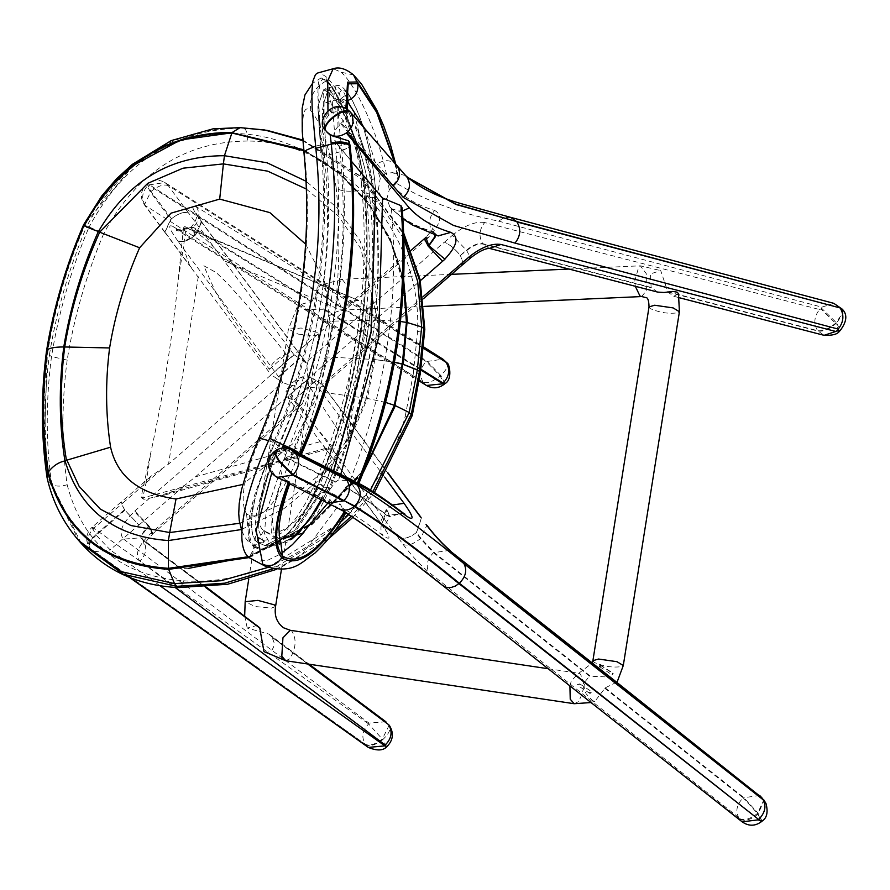 <?xml version="1.0" encoding="UTF-8"?>
<svg xmlns="http://www.w3.org/2000/svg" width="890" height="890" viewBox="0 0 890 890"><rect width="100%" height="100%" fill="white"/><g stroke="black" fill="none" stroke-linecap="round" stroke-linejoin="round"><path stroke-width="0.67" stroke-dasharray="4.45 3.34" d="M334.139 449.005L328.599 449.294L325.039 448.104L287.581 396.996L310.532 377.026L346.41 425.631L348.947 433.908L346.11 442.241L302.934 376.648L286.013 391.344L334.139 449.005L325.128 448.571L151.4 497.788L143.835 499.312L142.712 497.944L145.938 483.437L150.877 476.317L168.533 464.113L344.041 311.367L353.208 300.586L358.848 300.62L367.325 308.174L366.936 320.456L360.928 332.281L356.134 336.987L195.444 476.84L184.931 485.161L165.306 494.885L151.4 497.788M367.325 308.174L346.11 442.241M185.877 229.297L187.523 228.374C199.939 233.669 210.018 241.646 217.739 252.304L293.945 354.676L270.994 374.657L189.77 265.876L183.34 247.565L185.877 229.297L183.529 227.773L184.764 226.572L187.523 228.374L357.813 300.242M325.128 448.571L142.011 498.122L141.154 496.92L150.833 452.565C163.059 396.506 172.193 338.901 178.234 279.772L183.529 227.773M184.764 226.572L358.848 300.62M269.325 369.317L286.335 354.309L248.054 306.371L227.395 283.354L216.348 272.64L203.688 265.687L216.515 294.056L233.603 319.844L269.325 369.317C272.162 362.586 277.836 357.58 286.335 354.309M332.927 449.083L325.317 448.705L328.599 449.294M142.011 498.122L143.835 499.312M141.154 496.92L142.712 497.944M287.581 396.996L293.199 400.667L316.006 380.497L322.814 385.114L322.692 386.227L320.689 387.039L308.607 387.517L306.739 363.454L299.741 358.559L276.79 378.528L282.798 382.466C287.781 384.981 296.392 386.661 308.607 387.517L302.333 403.904L299.096 404.416L293.055 400.467M420.325 516.834L421.415 517.947L416.342 532.598C408.944 538.25 402.625 539.652 397.374 536.815L299.073 404.405L150.688 533.522C138.039 545.615 134.435 554.793 139.897 561.056L175.063 587.422M397.374 536.815L397.519 536.915C402.658 539.707 408.866 538.328 416.12 532.776L420.458 538.617L433.497 552.69L589.503 676.178L610.173 677.09M358.125 483.148L347.968 485.484L345.543 487.119L339.546 497.143L339.913 503.718L345.02 511.961M382.633 525.456L381.643 524.388L386.839 509.859L381.532 524.31L382.633 525.456C390.999 537.849 391.055 541.187 382.811 535.48C366.747 522.986 353.085 513.764 341.816 507.79M302.934 376.648C294.646 379.808 289.016 384.714 286.013 391.344M316.006 380.497L310.532 377.026M316.15 380.697L293.199 400.667M293.945 354.676L299.741 358.559M201.752 221.933L195.856 212.888C194.688 213.644 200.45 215.291 191.506 226.783L195.399 234.337L195.188 235.316L201.618 221.844L200.739 221.032L201.752 221.933L195.756 234.815L201.385 221.454L200.895 221.132M446.213 362.241C449.027 364.833 447.214 369.239 440.75 375.447L426.822 361.073L148.908 184.464L147.061 183.907L150.955 191.461L171.492 218.706C178.567 213.2 184.252 211.331 188.547 213.077L188.702 213.177C184.297 211.386 178.467 213.311 171.203 218.962L170.724 219.374L150.377 191.962L146.494 184.408L148.33 184.964L426.243 361.574L440.183 375.947L444.41 384.113M171.303 218.873L164.873 232.335L165.751 233.158L164.739 232.257L170.724 219.374M195.188 235.316C188.057 240.934 182.305 242.87 177.944 241.101L177.789 241.001C182.261 242.814 188.157 240.834 195.466 235.071L195.756 234.815M276.79 378.528L270.994 374.657M124.478 509.703L120.684 502.372L92.004 527.292L96.198 535.168C89.734 541.354 87.943 546.026 90.802 549.163L365.278 744.285C361.207 737.22 362.33 730.434 368.649 723.937L382.322 739.101C375.102 744.485 369.428 746.209 365.278 744.285L90.391 548.618C87.532 545.47 89.334 540.808 95.786 534.623L124.478 509.703L139.018 525.044L124.878 510.259L96.198 535.168L110.171 549.853L138.862 524.944M124.878 510.259L120.795 502.461L122.742 503.106L93.773 528.26L368.649 723.937M299.585 358.358L276.645 378.339M657.61 292.087L651.113 287.414L650.468 273.886L660.714 270.605L667.923 292.12L673.763 296.281L678.48 293.711M444.833 259.123L429.08 245.907M428.769 245.495L425.943 237.352L428.713 237.23L425.843 237.307C430.871 231.712 433.163 228.585 432.74 227.929L434.287 232.802L432.351 231.478C414.862 226.305 400.645 218.017 389.686 206.614L391.411 208.627L399.421 211.297L402.113 207.837M651.113 287.414L482.736 243.671C478.052 242.981 472.612 245.139 466.416 250.146L460.308 255.463C454.99 248.811 449.717 244.394 444.466 242.214L444.321 242.169C449.661 244.394 455.046 248.889 460.453 255.664L463.378 264.019L460.742 264.152M460.308 255.463L466.727 250.557L470.532 257.944M589.937 675.81L433.931 552.312L420.892 538.25L416.553 532.409L416.12 532.776M416.553 532.409L421.537 518.036M616.636 682.207L605.189 687.881L594.998 701.198L592.696 700.775L586.187 693.877L584.441 689.806L584.051 685.778L585.342 681.306L589.503 676.178M327.598 132.866L326.853 131.898C323.437 126.525 323.949 121.118 328.366 115.678L332.27 112.685C338.812 110.605 343.473 111.161 346.232 114.332L347.556 116.59L337.944 126.603C333.205 131.887 332.549 137.271 335.975 142.756L351.65 161.502M332.27 112.685L330.535 110.694C337.633 105.832 344.297 106.366 350.515 112.307M396.94 165.585C391.355 159.677 384.714 159.143 376.982 164.005L341.538 123.332M402.936 218.784L391.411 208.627C399.666 302.811 385.192 395.104 347.968 485.484M402.38 211.03L399.421 211.297M381.265 196.746L378.172 190.772L380.241 178.3L385.248 173.684L392.635 172.571L397.741 175.486L398.32 176.609L395.104 182.506L389.186 190.104L386.972 198.492L389.686 206.614M392.646 185.509L389.186 190.104M326.853 131.898L326.051 130.952C322.002 123.877 323.337 117.235 330.068 111.039L331.703 112.986M463.479 264.074L460.608 255.875M380.798 196.145L336.275 143.157L339.357 146.06L349.803 143.045M375.803 191.417L366.246 194.042C363.487 155.861 342.272 114.321 331.414 105.153L327.331 102.65L325.874 102.65L323.404 105.565L322.48 109.971L322.347 127.103L324.416 156.106L339.869 151.867L350.182 146.605L350.059 145.526L348.357 147.918L339.78 150.899L339.357 146.06M329.233 487.642L323.559 487.153C364.678 392.724 380.063 296.07 369.728 197.202C365.745 152.59 341.682 103.518 328.944 92.738L323.626 89.745L317.83 106.7L320.934 152.946L317.83 106.733L323.626 89.745L328.944 92.738C344.341 107.401 366.035 155.572 369.728 197.202L366.246 194.042C376.581 292.91 361.184 389.564 320.066 483.993L323.559 487.153L294.534 530.607L264.909 545.537L294.512 530.629L323.559 487.153L329.233 487.642L313.124 516.222L329.233 487.642C370.073 393.18 385.47 296.526 375.402 197.68L368.849 162.937L358.203 131.498L368.849 162.937M338.434 508.513L333.116 504.363L329.856 499.245L330.257 489.011L335.174 482.224L338.411 480.033L353.764 480.889M301.12 454.99L291.942 452.821C334.863 354.821 350.838 254.507 339.869 151.867L339.78 150.899M337.944 126.603L337.811 106.522L341.348 98.401L347.122 101.093M364.6 128.416L380.241 178.3M386.972 198.492L374.824 201.819C369.139 148.474 341.059 89.378 325.707 76.473L319.877 72.958L317.73 72.98M294.679 453.822L291.164 454.679L286.013 457.805C280.528 463.367 279.427 469.686 282.709 476.751L288.271 483.025L289.895 483.27M301.12 454.912L300.475 454.401L301.221 454.779M280.094 478.876L274.543 474.648L272.34 471.455C269.325 464.48 270.527 458.261 275.956 452.799L281.329 449.595L291.419 450.04L293.611 450.996M276.389 452.432L275.288 451.886L290.763 449.584M274.131 474.159L272.696 473.703L277.179 477.396M442.675 585.475L740.246 819.79L738.622 817.454L428.947 572.326C420.581 565.328 411.959 556.039 403.103 544.446L397.519 536.915M329.856 499.245L327.809 503.128L323.448 499.501L333.116 504.363M369.728 197.202L375.402 197.68L369.728 197.202L374.824 201.819C385.159 300.686 369.762 397.341 328.644 491.781L339.546 497.143M280.228 539.284L277.391 537.46L280.339 539.485M291.164 454.679L291.553 453.755L292.743 454.2M281.974 448.137L281.329 449.595M252.437 559.91L256.965 561.323L267.512 560.344L280.739 553.925M303.957 532.276L318.108 512.028L328.644 491.781L323.559 487.153M267.601 476.473L259.613 506.31L267.601 476.473L280.428 443.387L274.754 442.909C256.086 485.562 243.504 531.475 257.332 542.366C242.937 527.77 257.788 482.669 274.754 442.909L269.659 438.292M277.324 545.626L295.057 535.98L277.324 545.626L271.472 546.104L263.974 542.933L258.144 528.96L259.613 506.31L258.144 528.96L263.974 542.933L257.332 542.366L264.909 545.537L257.332 542.366L263.974 542.933M295.057 535.98L313.124 516.222L295.057 535.98M327.665 91.069L324.071 101.938L327.665 91.069L330.19 90.313L335.575 93.305L346.433 107.701L358.203 131.498L346.433 107.701L335.575 93.305L328.944 92.738L335.575 93.305M326.597 153.436L324.06 123.254L326.597 153.436L320.934 152.946L315.839 148.33M324.071 101.938L324.06 123.254L324.071 101.938M291.553 453.755L291.942 452.821L278.236 446.068C319.354 351.628 334.751 254.985 324.416 156.106L320.934 152.946M288.46 448.66L291.419 450.04M330.257 489.011L320.066 483.993L312.935 498.522L304.247 511.472L294.879 521.673L285.723 528.693L276.89 532.698L269.281 533.332L263.651 530.685C251.859 521.451 262.884 482.68 278.236 446.068L274.754 442.909M257.332 625.381L247.22 628.062L268.991 634.125L272.184 637.629L274.02 642.413L273.731 646.752L272.262 649.567L269.236 651.869L266.421 652.415L263.963 651.614M312.001 301.321L320.033 285.312L322.035 285.879L327.553 292.32L328.799 296.014L328.899 299.941L327.142 304.903L323.337 309.253L304.647 309.52L297.872 305.259L312.001 301.321L193.275 227.295L176.643 229.698L173.394 226.705L423.262 382.211C427.311 383.735 432.941 381.643 440.183 375.947L440.75 375.447L444.989 383.612M613.255 673.708L612.754 673.029L612.042 674.776L613.255 673.708L600.85 665.62M600.338 664.93L612.754 673.029M599.626 666.677L612.042 674.776M577.054 684.466L579.824 683.921L577.922 685.6L590.293 693.677L592.239 692.019L589.48 692.565M579.824 683.921L592.239 692.019M590.293 693.677L577.922 685.6M200.739 221.032L305.748 362.486L444.321 242.169M205.312 587.222L143.335 540.753C140.576 537.582 142.4 532.932 148.808 526.813L148.897 525.823L148.396 526.268L134.412 511.583L134.924 511.138L149.108 526.101L152.991 533.622L151.033 532.976M134.924 511.138L148.897 525.823M120.684 502.372L122.586 503.006M149.309 526.379L153.091 533.711L151.189 533.077M386.75 746.788L382.722 739.657C389.642 733.104 391.622 728.131 388.674 724.716M389.186 725.183L382.322 739.101L382.722 739.657C375.513 745.03 369.828 746.755 365.679 744.83L368.293 747.4M44.5 439.66L47.459 349.926C54.379 307.361 66.605 265.832 84.127 225.326L84.706 225.582C67.206 266.01 55.002 307.462 48.093 349.948C42.631 392.468 42.842 433.308 48.739 472.468L48.105 472.312M48.093 349.948L47.437 349.737M402.258 363.977L406.43 322.414M406.374 322.603C410.557 221.376 326.274 133.678 232.179 133.444L231.878 132.999M303.757 150.644L339.312 173.572L368.861 204.533L390.71 241.991L403.47 284.077M168.466 568.332L188.613 568.354M248.232 556.795L312.969 522.575L364.466 469.286M364.555 469.063L313.013 522.441L248.188 556.74M232.179 133.444C168.221 133.5 119.071 164.216 84.706 225.582M48.739 472.468C65.504 531.853 105.532 563.804 168.833 568.321M385.637 402.436L367.381 398.442L349.225 441.218L320.6 478.776L283.721 508.802L241.323 529.561M394.415 362.319L374.857 359.571L394.437 362.174M374.857 359.549L367.392 398.442L366.335 398.253L373.8 359.471L374.857 359.549L378.795 320.178L377.638 320.211L360.839 248.655L338.556 216.292L306.449 189.081M400.455 321.49L378.795 320.178L374.345 278.971L359.961 240.656L336.709 207.448L306.116 181.282M305.659 244.16L324.316 281.273L329.89 321.19L326.252 356.912L373.8 359.471L377.705 320.211M326.252 356.912L319.588 391.867L292.799 443.776L242.703 484.472M239.688 523.264L286.369 501.615L323.326 471.689L349.948 436.534L366.335 398.253M366.28 398.242L319.588 391.867M377.638 320.211L329.89 321.19M133.333 165.451L83.894 225.192L86.875 226.082C69.02 268.024 56.515 311.033 49.362 355.11L46.447 351.35M303.724 150.221L339.023 172.782L368.482 203.243L390.454 240.111L403.582 281.607M403.659 279.738L390.276 238.642L368.204 202.163L338.801 172.048L303.679 149.731M249.055 557.596L312.145 524.466L362.931 473.269M363.587 471.589L312.479 523.654L248.677 557.251M67.151 360.105C61.577 403.303 61.577 444.867 67.151 484.772C60.209 486.752 55.047 486.519 51.664 484.093C45.835 443.309 45.779 400.789 51.509 356.534C58.673 312.301 71.211 269.103 89.122 226.928L103.741 233.547C86.352 274.743 74.148 316.929 67.151 360.105L51.509 356.534L49.362 355.11C43.677 399.221 43.744 441.54 49.595 482.08L47.148 478.075M240.144 127.637L240.901 127.715C173.417 128.193 122.064 160.979 86.864 226.071L89.122 226.928C124.455 161.58 175.897 128.65 243.437 128.127L240.901 127.715M403.882 238.776L362.341 179.535L302.9 140.676M420.425 372.71L419.034 373.7L413.249 374.111L417.577 331.536C422.227 230.933 341.07 141.31 247.676 141.02C247.832 133.633 246.419 129.328 243.437 128.127L267.056 130.352M417.577 331.536L422.906 330.724L424.808 329.367M67.151 484.772C82.814 544.035 121.641 576.053 183.618 580.825L181.449 585.965L178.779 587.6M183.618 580.825C276.078 587.645 380.953 514.298 405.25 416.153L409.956 416.431L412.259 415.541M81.313 543.49L51.664 484.093L49.595 482.08M49.573 482.069L78.965 540.842M267.857 567.442L339.924 522.831M348.68 514.643L370.485 490.034M289.328 539.785L279.037 542.822L271.617 535.046L271.94 515.677L279.215 488.209L291.119 457.66L285.757 454.701L266.021 512.751L264.541 533.611L270.26 544.224L293.956 533.956L321.346 492.07C365.234 390.899 381.766 287.081 370.941 180.614L354.253 113.52L343.785 92.293L336.053 85.763L332.337 102.695L335.352 143.257C346.177 249.712 329.645 353.53 285.757 454.701L277.38 450.34C261.66 488.732 248.699 528.738 258.834 537.783L263.796 540.297L270.805 539.385L274.865 537.593L283.498 531.586L290.229 525.044L297.104 516.601L305.737 502.961L312.957 487.709L315.828 490.713C291.508 536.648 271.072 555.06 254.507 545.971L253.138 546.371L254.062 547.105L261.393 549.019L267.579 547.706L274.61 544.268L286.602 534.612C297.394 523.887 306.916 509.214 315.138 490.624L315.828 490.713L315.138 490.624L316.551 487.375C357.19 390.666 372.966 291.553 363.877 190.048C350.571 192.029 341.471 191.472 336.553 188.402L336.22 188.079C330.212 149.242 321.735 123.421 310.755 110.616C302.722 103.574 300.72 118.381 304.736 155.016L304.057 153.714M258.834 537.783L254.507 545.971L253.861 545.347C242.38 535.413 254.918 490.746 273.441 446.213L277.38 450.34C319.566 351.372 335.719 249.89 325.851 145.882L321.913 141.755C316.328 91.97 318.264 71.879 327.709 81.502L328.332 82.192C338.901 93.294 360.317 140.208 364.299 186.255L361.429 183.251C358.815 143.079 339.157 99.936 329.968 90.98L325.695 88.633L324.294 89.979L323.192 95.108L323.248 108.936L325.851 145.882L335.352 143.257L341.137 143.546C335.252 95.23 338.211 79.677 350.037 96.888C361.051 115.155 369.183 142.367 374.445 178.512L370.941 180.614L361.429 183.251C371.308 287.248 355.155 388.741 312.957 487.709L321.346 492.07L324.427 492.626L321.112 499.724M315.583 146.171L320.99 144.847C330.146 246.508 314.348 345.732 273.597 442.553L274.732 443.142L273.441 446.213L272.296 445.645L254.139 496.553L249.634 515.41C246.942 530.028 247.765 540.008 252.115 545.325L255.308 547.928M364.299 186.255L364.633 189.626L363.877 190.048L363.543 186.644L364.299 186.255L363.543 186.644L359.716 161.413L356.256 146.705L352.084 132.621L344.586 112.618C337.877 97.422 332.059 87.064 327.142 81.546L321.156 77.897L319.076 80.545L318.309 83.871L317.774 94.663L320.7 141.655L320.99 144.847L322.202 144.914L321.913 141.755L320.7 141.655M304.736 155.016C313.981 252.46 298.851 347.556 259.313 440.283C243.649 476.84 239.388 501.37 246.552 513.875C258.334 521.529 273.085 508.012 290.796 473.324L291.108 473.625C295.869 477.518 304.347 482.102 316.551 487.375L317.218 487.498L316.551 487.375M246.552 513.875L249.278 542.989L244.706 536.948L241.88 531.085M259.313 440.283L258.589 438.87M268.591 440.672L273.597 442.553L272.296 445.645M346.255 441.473L346.154 442.108M178.234 279.772L183.34 247.565M342.884 420.603L356.134 336.987M367.314 308.641L367.069 310.243M344.041 311.367L224.258 260.815M198.259 276.679L168.533 464.113M145.938 483.437L150.833 452.565M195.444 476.84L320.623 441.507M343.507 510.437C372.532 529.939 405.006 554.314 440.962 583.584M323.337 445.445L382.778 525.556M392.546 505.019L386.394 509.258L380.253 522.475L381.12 523.287M384.869 477.441L346.41 425.631M423.095 296.682L322.047 384.447L387.695 472.89M423.329 348.268L196.345 206.736C190.371 203.71 191.773 208.338 200.539 220.653M188.547 213.077L168.143 185.498L423.384 347.69M217.739 252.304L188.702 213.177M165.751 233.158L193.942 271.139M423.262 382.211L145.192 205.468L165.596 233.058M177.944 241.101L177.588 240.623C168.822 228.318 167.42 223.679 173.394 226.705M134.768 511.038L282.798 382.466L177.789 241.001M139.018 525.044L184.931 485.161M160.066 585.82L110.171 549.853M360.928 332.281L420.325 280.695M161.735 469.23L122.742 503.106M842.352 309.242L842.752 313.113L835.61 323.192C828.857 328.899 822.85 331.392 817.598 330.668L667.611 291.709M444.466 242.214L452.343 235.372L466.727 250.557C472.924 245.551 478.364 243.393 483.036 244.083L482.736 243.671C478.553 236.518 479.198 229.475 484.672 222.533L819.545 309.531C814.061 316.473 813.415 323.515 817.598 330.668L824.04 335.319M667.923 292.12L817.899 331.08C823.161 331.803 829.157 329.311 835.91 323.604L839.404 331.269M489.177 248.321L483.036 244.083L651.424 287.826M450.006 550.309L433.497 552.69C427.133 559.22 425.62 565.762 428.947 572.326M762.107 821.125L757.935 813.048L743.606 797.451L605.189 687.881M759.682 795.449L743.172 797.829L757.501 813.415L761.673 821.503M604.766 688.259L743.172 797.829C736.809 804.36 735.296 810.901 738.622 817.454M326.051 130.952L327.153 132.299M390.009 207.047C400.956 218.439 415.174 226.716 432.662 231.889L438.058 235.917M393.024 185.965C403.47 197.157 417.332 205.312 434.598 210.429C428.936 217.316 428.19 224.336 432.351 231.478L434.598 233.213L435.266 234.982M340.881 123.899L383.59 174.729M380.475 195.722L335.975 142.756M385.248 173.684L376.982 164.005M819.545 309.531L820.925 308.964L835.91 323.604L836.644 322.925L840.138 330.602M820.925 308.964L821.648 308.296L836.644 322.925L843.053 313.525L842.507 309.442M434.988 234.893L434.287 232.802L438.247 235.972M405.64 175.553L392.635 172.571M510.493 217.316L503.807 217.727L498.7 221.154C459.018 213.233 424.486 200.35 395.104 182.506M833.785 303.323L821.915 307.15L498.7 221.154M821.648 308.296L821.915 307.15M452.343 235.372C464.636 225.437 475.416 221.154 484.672 222.533M434.598 210.429C443.031 214.968 441.017 223.891 428.568 237.185M346.488 108.636L346.833 115.033M346.232 114.332L345.887 108.28M353.575 74.994L341.204 72.224L333.205 68.73M327.965 110.416L328.366 115.678M378.172 190.772L376.603 191.194M340.748 474.415L338.411 480.033M397.185 174.84L394.704 162.959M395.282 163.627L397.741 175.486M389.242 190.004C381.91 138.473 355.755 84.672 341.204 72.224M386.839 509.859L390.276 516.812L387.295 515.443L403.593 513.341M345.32 487.297C357.035 493.639 370.952 503.084 387.083 515.633L387.295 515.443C371.175 502.895 357.257 493.461 345.543 487.119M335.63 481.868L286.447 457.427M274.12 451.708L275.956 452.799M286.013 457.805L335.174 482.224M273.686 452.087L274.854 452.253C268.624 458.884 267.79 465.882 272.362 473.269M331.848 502.828L284.266 479.187M272.696 473.703L274.543 474.648M284.756 479.832L323.448 499.501M405.039 514.375C405.64 512.228 400.723 513.041 390.276 516.812L387.083 515.633C380.742 522.185 379.318 528.793 382.811 535.48M381.532 524.31L385.704 530.985C386.872 530.229 381.065 528.571 390.065 516.99L386.627 510.048M740.224 819.356C744.885 821.481 750.815 819.746 758.013 814.127L764.132 800.31M739.712 818.644C744.374 820.78 750.303 819.034 757.501 813.415L763.865 799.977M403.103 544.446C407.498 546.215 413.283 544.279 420.458 538.617L426.911 525.278M742.149 821.837L740.246 819.79M266.221 566.696L281.607 566.975L301.154 555.683L339.913 503.718M277.391 537.46C269.548 527.748 271.317 507.511 282.709 476.751M272.34 471.455L271.784 472.924M331.414 105.153L325.707 76.473M263.651 530.685L249.078 557.618M275.555 606.535L271.406 608.126L254.941 606.49L245.173 601.707M290.285 630.298L291.597 630.81C296.771 638.608 296.192 647.931 289.873 658.778L285.746 660.725M341.782 309.486L343.562 310.031L348.19 304.08L348.034 287.047L342.183 279.293L340.714 279.794L336.587 294.59L341.782 309.486M298.15 334.117L314.615 335.752L318.765 334.151L317.452 332.448L301.165 328.021L288.449 329.111L298.15 334.117M592.896 660.714L594.22 662.416C603.921 666.577 613.277 667.934 622.299 666.477L623.289 665.531M649.021 306.916L650.345 308.63C660.046 312.791 669.402 314.137 678.425 312.69L679.415 311.734M569.912 685.901L571.369 680.783L578.711 673.285L580.024 673.797C585.197 681.595 584.619 690.907 578.3 701.754L574.172 703.712M641.746 296.548L646.374 290.596L646.218 273.564L640.355 265.821L638.898 266.321L634.77 281.107L635.327 286.291M153.091 533.711L152.59 534.145L148.396 526.268C141.988 532.387 140.164 537.037 142.934 540.208L143.335 540.753C147.395 547.817 146.249 554.581 139.897 561.056M307.706 664.007L271.806 637.084M142.934 540.208L205.601 587.2M311.422 301.821L192.707 227.784L190.938 227.284L194.832 234.838C187.69 240.456 181.949 242.392 177.588 240.623M426.477 385.481L423.217 382.489M420.803 370.018L323.337 309.253M423.117 382.077C418.968 374.957 420.013 368.126 426.243 361.574L442.92 359.182M145.192 205.468C141.054 198.359 142.1 191.517 148.33 184.964L165.006 182.572L168.143 185.498M145.248 205.646L144.391 204.845L150.955 191.461C158.086 185.843 163.838 183.907 168.199 185.676M297.95 305.337L176.576 229.665C175.586 231.979 180.37 231.189 190.938 227.284L193.275 227.295C199.505 220.731 200.528 213.878 196.345 206.736M323.916 308.752L420.914 369.228M424.408 238.743L426.355 239.388L347.634 307.762M428.713 237.23L426.355 239.388M129.451 577.388L93.406 551.722L90.046 548.429L93.406 551.722L110.037 550.209M143.335 540.753L144.191 544.88C143.401 544.469 146.205 540.886 152.59 534.145L150.688 533.522M206.335 587.144L140.553 537.816L123.621 539.118C118.17 532.854 121.763 523.676 134.412 511.583M271.406 636.539L308.107 664.062M385.893 721.779L368.961 723.081L123.621 539.118M368.827 723.937L368.961 723.081M93.906 527.915L92.004 527.292C85.852 533.522 85.073 540.386 89.634 547.873L90.391 548.618C86.33 541.554 87.454 534.768 93.773 528.26M394.303 405.462L402.191 364.333M302.856 140.119L361.729 177.255L403.737 234.415M372.977 491.569L351.305 516.334M333.516 532.387L272.685 568.921M405.25 416.153L413.249 374.111M247.676 141.02C184.953 141.454 136.971 172.293 103.741 233.547M321.334 499.835L333.539 470.832M375.68 190.093L374.445 178.512L375.558 189.948M291.119 457.66C335.385 355.622 352.062 250.924 341.137 143.546M253.861 545.347L252.493 545.748M274.732 443.142C315.561 346.166 331.392 246.753 322.202 144.914M328.332 82.192L327.142 81.546L328.332 82.192L329.968 90.98M315.828 490.713L317.218 487.498C357.958 390.61 373.755 291.319 364.633 189.626L363.877 190.048M310.755 110.616C309.053 97.066 314.303 87.142 326.508 80.845M290.796 473.324C330.324 380.597 345.465 285.523 336.22 188.079M348.947 433.908L366.936 320.456M327.298 449.161L165.306 494.885M325.039 448.104L381.643 524.388M150.877 476.317L120.795 502.461M673.763 296.281L679.37 297.738M325.874 102.65L341.348 98.401L347.901 93.172M398.308 176.609L395.75 164.161M288.271 483.025L289.717 483.771M347.2 109.103L347.556 116.59M323.626 89.745L330.19 90.313L323.626 89.745M264.909 545.537L271.472 546.104L264.909 545.537M266.043 532.32L279.783 539.095M244.672 615.891L247.22 628.062M424.141 306.394L343.562 310.031C330.824 311.656 322.558 319.699 318.765 334.151L281.429 569.5M248.733 579.268L288.382 329.333L297.872 305.259M451.486 274.354L342.183 279.293L320.033 285.312M548.151 668.724L578.711 673.285L592.351 662.994M591.016 702.555L594.998 701.198M568.944 269.047L640.355 265.821L660.714 270.605M304.647 309.52L419.134 380.909M201.618 221.844L306.739 363.454M322.814 385.114L387.818 472.69M164.873 232.335L189.77 265.876M164.739 232.257L144.391 204.845C139.763 197.536 140.464 190.716 146.494 184.408L147.061 183.907C152.757 179.513 158.732 179.068 165.006 182.572L423.462 346.822M423.362 298.784L322.692 386.227M302.333 403.904L152.991 533.622M411.236 250.179L353.208 300.586M268.991 634.125L309.119 664.218M90.046 548.429L89.634 547.873M303.746 150.499L339.19 173.272L368.705 204.021L390.61 241.246L403.515 283.087M248.41 556.973L312.768 522.997L364.11 470.209M302.845 140.075L361.529 176.732L403.682 233.058M276.189 569.455L328.755 538.595M352.874 517.357L374.445 492.493M260.981 539.407L270.26 544.235L286.402 542.644L291.876 539.062M333.761 470.944L324.572 492.915M374.579 178.779C369.216 141.777 360.75 113.853 349.18 95.008C344.063 87.498 339.691 84.416 336.053 85.763L325.695 88.633M254.062 547.105C263.229 551.188 266.689 550.665 284.488 537.382C298.873 523.009 309.331 507.478 315.85 490.779L317.241 487.553C357.991 390.666 373.789 291.375 364.655 189.681L360.65 161.869L356.979 146.227L346.811 115.867L340.581 101.994L335.664 92.771L327.487 81.046L321.023 77.942L312.501 83.393"/><path stroke-width="1.33" d="M420.469 516.945L387.695 472.89M460.597 264.108L463.479 264.074L470.532 257.944L468.618 257.31L423.095 296.682M435.266 234.982L435.065 237.207L428.924 245.696L444.833 259.123C457.293 245.829 459.307 236.907 450.863 232.368C433.597 227.25 419.746 219.096 409.3 207.904L402.38 211.03M679.415 311.734L673.129 307.907L654.628 305.237L649.021 306.916L592.896 660.714L598.503 659.034L617.004 661.704L623.289 665.531L679.415 311.734L678.48 293.711L677.223 292.187L672.94 291.43L663.985 292.487L657.61 292.087M425.843 237.307L428.769 245.495L434.765 236.796L434.988 234.893M610.173 677.09L616.636 682.207M349.926 111.573L396.94 165.585L349.926 111.573M409.3 207.904L346.344 132.977L346.8 132.632C353.386 127.07 354.732 120.428 350.816 112.718C345.609 105.209 319.799 124.878 326.352 131.353L327.598 132.866M837.924 330.234L840.138 330.602C846.802 321.757 847.591 314.704 842.507 309.442L840.171 307.962L516.934 221.966C521.195 229.119 520.55 236.162 514.976 243.092L838.191 329.089L837.924 330.234L835.81 331.469L500.948 244.472C491.68 243.092 480.911 247.376 468.618 257.31M403.281 197.424C409.889 191.105 411.169 184.397 407.097 177.31L455.969 204.478L516.623 221.554L455.658 204.066L406.797 176.899L397.24 165.996C401.29 173.061 399.944 179.68 393.191 185.854L403.281 197.424L453.6 225.482L514.976 243.092M353.764 480.889L359.894 485.395L358.87 483.481C395.282 393.514 409.7 301.621 402.113 207.815L400.945 205.635L382.567 198.081L380.798 196.145M349.169 141.532L350.059 145.526L348.602 140.843L330.268 135.224L327.153 132.299M350.059 145.526L350.182 146.605L349.614 145.626C360.851 250.813 344.474 353.619 300.497 454.045L301.12 454.912M349.614 145.626L348.602 140.843M330.268 135.224L331.291 144.091C342.261 246.73 326.285 347.044 283.365 445.045L281.974 448.137M345.743 512.673L345.02 511.961C319.265 552.746 298.161 567.998 281.707 557.707C276.823 564.95 270.527 567.175 262.828 564.394L266.188 566.685L249.078 557.618C232.501 544.613 246.419 489.144 269.659 438.292L283.365 445.045C291.208 448.215 296.737 451.052 299.963 453.555C343.941 353.13 360.317 250.324 349.08 145.137L348.947 144.002C345.676 141.833 339.746 141.421 331.125 142.778M347.122 101.093L364.6 128.416M394.704 162.959L376.637 112.329L357.825 83.727L353.575 74.994C346.021 68.752 339.224 66.672 333.194 68.741L317.73 72.98L315.516 74.471L312.891 81.068L311.856 92.048L312.134 107.634L315.839 148.33L331.291 144.091C339.847 142.756 345.776 143.101 349.08 145.137M358.87 483.481L358.859 483.481C368.905 488.332 383.879 498.333 403.793 513.486L405.896 515.699C414.707 521.662 414.095 517.535 404.071 503.317L392.546 505.019M356.478 482.302L358.125 483.148M295.647 453.733C300.275 460.442 299.441 467.45 293.144 474.748L354.732 506.043C383.712 524.099 418.6 549.831 459.374 583.25L758.669 819.479L458.94 583.629C418.166 550.209 383.29 524.477 354.298 506.421L343.941 500.558C350.171 493.939 351.016 486.941 346.477 479.565L295.647 453.733L290.774 449.584L301.12 454.99M289.061 482.436C275.121 520.25 272.974 544.78 282.608 556.028L280.339 539.485C279.816 540.564 279.349 536.904 278.948 528.515C279.827 516.122 283.476 501.037 289.906 483.248L277.135 477.374L292.71 475.115L278.759 461.187L273.686 452.087C267.245 458.072 264.931 470.087 277.291 477.452M426.054 524.477C434.91 536.069 443.532 545.359 451.897 552.345L761.573 797.485L763.197 799.821L463.913 563.615C467.317 570.167 465.804 576.709 459.374 583.25L455.38 586.054L451.097 587.5L446.591 587.4L442.675 585.475M345.02 511.961L338.178 508.379M338.434 508.513L338.434 508.513C343.885 511.16 349.18 510.459 354.298 506.421M290.774 449.584C284.8 446.936 279.238 447.648 274.12 451.708L279.182 460.809L293.144 474.748L292.71 475.115L343.507 500.936L327.798 503.117L302.544 533.332L280.228 539.284M280.739 553.925L292.465 544.591L303.957 532.276M282.798 446.291L288.46 448.66M269.659 438.292C310.777 343.851 326.174 247.197 315.839 148.33M248.733 579.268L245.173 601.707L257.955 600.394L274.242 604.822L275.555 606.535C274.165 615.58 276.801 622.644 283.476 627.75L290.285 630.298L282.942 637.796L281.807 656.219L285.746 660.725L263.952 651.602L259.702 627.761L206.335 587.144M600.338 664.93L600.85 665.62L599.626 666.677L600.338 664.93M423.384 347.69L447.025 362.953C449.261 363.076 452.91 379.396 444.989 383.612L426.477 385.481L419.134 380.909M385.092 745.876L386.75 746.788C393.191 740.347 394.081 733.238 389.408 725.45L388.674 724.716C392.735 731.78 391.589 738.544 385.236 745.019L384.925 745.876L160.066 585.82M248.188 556.74L168.466 568.332C105.031 563.815 64.903 531.808 48.105 472.312L48.739 472.468L48.105 472.312C52.888 466.037 58.484 462.244 64.925 460.942C59.14 424.441 58.762 386.449 63.78 346.955L109.603 347.945C115.166 314.103 125.167 280.706 139.608 247.765L171.047 213.155L219.696 199.093L269.826 212.61L305.659 244.16M48.093 349.948L47.437 349.737C49.918 347.901 55.358 346.978 63.78 346.955C70.254 307.506 81.78 269.014 98.345 231.478L98.445 231.511C127.971 181.026 169.968 155.75 224.436 155.706L267.089 162.792L306.116 181.282M98.345 231.478C91.114 228.986 86.363 226.939 84.083 225.315L84.706 225.582M403.47 284.077L406.43 322.414L400.455 321.49M394.437 362.174L402.258 363.977L394.303 405.462L364.555 469.063M48.105 472.312C42.197 433.13 41.975 392.279 47.437 349.737C54.357 307.228 66.572 265.754 84.083 225.315C118.515 163.827 167.787 133.055 231.878 132.999L303.757 150.644M168.466 568.332L168.377 540.553C114.476 536.614 80.022 510.07 65.037 460.909L64.925 460.942M188.613 568.354L248.232 556.795M364.466 469.286L394.303 405.462M394.348 405.284L385.637 402.436M241.323 529.561L168.377 540.553L169.712 532.543L239.688 523.264M402.236 364.144L394.415 362.319M231.878 132.999L224.436 155.706L223.401 163.882L182.995 168.199L147.729 183.362L99.669 232.168C82.703 269.837 71.055 308.096 64.725 346.955C59.741 385.859 60.309 423.64 66.439 460.286L110.571 447.18C105.621 414.918 105.298 381.843 109.603 347.945M306.449 189.081L267.701 171.158L223.401 163.882L219.696 199.093M242.703 484.472L176.02 498.967C139.14 493.85 117.324 476.595 110.571 447.18M66.861 460.119L79.165 486.396L100.259 509.058L130.908 525.534L169.712 532.543L176.02 498.967M139.608 247.765L100.036 232.335M65.037 460.909L66.439 460.286M99.669 232.168L98.445 231.511M47.148 478.075L48.105 472.668L44.5 439.66M46.447 351.35L47.459 349.926M84.127 225.326L83.526 224.881C65.838 265.899 53.489 308.007 46.469 351.216M374.445 492.493L412.27 415.497L409.2 412.493L417.321 370.006L403.259 364.422L407.019 322.58L402.847 364.188L417.343 369.851L421.66 326.964L407.464 322.603L403.659 279.738M394.926 405.54L402.825 364.355L394.926 405.54L363.587 471.589M303.679 149.731L232.212 132.777L303.724 150.221M403.582 281.607L407.019 322.58M248.677 557.251L168.677 569.366L249.055 557.596M362.931 473.269L395.36 405.651L409.2 412.493L370.485 490.034M133.333 165.451L180.581 139.953L232.212 132.777M302.9 140.676L264.642 129.962L240.089 127.637L232.323 132.388C167.932 132.477 118.459 163.404 83.894 225.192C66.35 265.754 54.112 307.339 47.181 349.97C41.697 392.624 41.908 433.586 47.826 472.868C64.659 532.643 104.942 564.816 168.677 569.366L174.484 583.606L221.165 580.725L267.857 567.442M168.688 568.921C105.109 564.371 64.914 532.298 48.105 472.668M403.682 233.058L420.08 279.582L424.808 329.267L421.66 326.964L417.699 281.54L403.882 238.776M302.845 140.075L267.056 130.352L240.901 127.715M403.737 234.415L419.335 279.76L423.818 328.188L419.457 371.43L420.425 372.71L424.808 329.367M81.29 543.479C106.377 571.113 138.873 585.82 178.801 587.6L177.166 586.855L174.484 583.606L120.918 571.558L78.965 540.842L81.313 543.501L123.276 574.295L176.687 586.343L224.714 583.173L272.685 568.921M417.343 369.851L419.457 371.43L411.314 414.106L372.977 491.569M339.924 522.831L348.68 514.643M321.112 499.724L309.231 519.727L292.71 537.493L289.328 539.785M304.057 153.714L304.625 151.856L306.661 149.987L315.583 146.171M312.501 83.393L304.936 94.963L302.144 108.435L302.244 131.253L304.046 153.636C313.358 250.947 298.206 346.021 258.589 438.859L261.326 438.614L268.591 440.672M404.071 503.317L384.869 477.441M295.313 453.299L359.894 485.395C372.12 491.291 387.45 501.393 405.896 515.699M463.913 563.615C423.217 530.206 387.728 504.051 357.435 485.139L346.477 479.565M446.213 362.241L423.329 348.268M175.063 587.422L385.236 745.019M346.8 132.632L393.18 185.854M420.325 280.695L444.989 259.168M679.37 297.738L824.04 335.319L835.81 331.469M489.411 248.388L500.948 244.472M610.395 677.268L451.897 552.345M616.57 682.163L761.573 797.485M326.352 131.353L325.929 130.786L326.352 131.353C331.937 137.271 338.601 137.805 346.344 132.977M438.058 235.917L450.863 232.368M840.138 330.602L839.404 331.269L837.19 330.902M406.797 176.899L405.64 175.553C419.012 187.645 437.713 197.068 461.732 203.832L510.549 217.327L516.623 221.554L840.171 307.962C844.343 315.116 843.687 322.158 838.191 329.089M407.097 177.31L350.515 112.307C345.298 104.798 319.488 124.466 326.051 130.952M510.549 217.327L833.785 303.323L842.352 309.242M346.911 100.904C354.932 97.8 358.57 92.082 357.825 83.727L348.224 83.827L346.488 108.636M345.887 108.28L347.567 82.203L357.469 81.936L376.804 111.45L395.282 163.627M333.194 68.741L327.709 80.823L327.965 110.416M376.603 191.194L375.803 191.417M382.567 198.081L378.695 337.532L340.748 474.415M403.593 513.341L404.55 514.142M354.732 506.043C360.973 499.435 361.874 492.459 357.435 485.139M763.865 799.977L766.001 803.525C768.248 812.047 766.957 817.921 762.107 821.125L758.669 819.479C765.033 812.937 766.546 806.385 763.197 799.821M764.132 800.31L763.175 799.376M759.682 795.449L762.663 798.675M761.673 821.503L758.247 819.846L742.149 821.837C748.724 826.421 755.232 826.309 761.673 821.503L762.107 821.125M345.743 512.662C339.757 525.59 329.478 539.073 314.893 553.113C300.542 562.925 293.822 573.894 266.188 566.685L266.221 566.696M288.405 482.102C274.042 520.917 271.817 546.126 281.707 557.707L282.608 556.028C298.651 566.107 319.265 551.299 344.441 511.583M300.497 454.045L300.186 454.745M271.784 472.924L256.164 530.429L262.828 564.394M357.402 482.792C394.148 392.279 408.666 299.886 400.945 205.635M401.501 206.324C409.166 300.453 394.671 392.701 358.014 483.103M299.563 454.445L299.963 453.555M285.746 660.725L574.172 703.712L570.234 699.206L569.912 685.901M635.327 286.291L639.955 296.014L641.746 296.548L424.141 306.394M260.114 628.318L205.312 587.222M308.107 664.062L388.674 724.716L307.706 664.007M205.601 587.2L259.702 627.761M420.914 369.228L443.109 383.067L442.53 383.568L420.803 370.018M423.462 346.822L442.92 359.182L446.057 362.108M444.989 383.612L443.109 383.067C449.339 376.514 450.362 369.661 446.168 362.519M442.63 261.326L428.29 246.263L424.408 238.743L411.236 250.179M129.451 577.388L368.293 747.4L384.925 745.876M406.43 322.414L402.258 363.977M267.067 130.363L302.856 140.119M351.305 516.334L333.516 532.387M375.558 189.948L371.086 331.725L333.539 470.832M657.665 292.098L489.489 248.388C484.95 248.455 478.631 251.636 470.532 257.944M402.936 218.784L412.526 225.081L438.236 235.972M326.23 131.197L326.808 131.931M839.404 331.269C837.523 334.262 832.406 335.608 824.04 335.319M351.65 161.502L381.265 196.746M842.507 309.442L833.785 303.323M396.628 165.184L405.64 175.553M325.929 130.786C313.981 121.986 333.717 95.33 350.059 111.728M395.75 164.161L390.476 144.914L383.746 126.002L376.782 110.138L361.585 84.105L353.575 74.994M353.953 480.978L300.475 454.401M426.911 525.278C435.21 536.069 442.909 544.413 450.006 550.309M442.864 585.631L742.149 821.837M345.353 512.551C358.381 520.739 373.299 531.33 390.132 544.335L442.853 585.62M338.478 508.535L328.132 503.284M289.717 483.771L327.898 503.173M347.901 93.183L347.2 109.103M301.12 454.979C345.109 354.665 361.462 251.87 350.182 146.605M245.173 601.707L244.672 615.891M290.285 630.298L548.151 668.724M623.289 665.531L616.915 682.619M592.896 660.714L592.351 662.994M574.172 703.712L591.016 702.555M275.555 606.535L281.429 569.5M649.021 306.916C648.877 300.631 647.831 297.516 645.895 297.594L641.746 296.548M568.944 269.047L451.486 274.354M387.818 472.69L421.092 517.502M442.92 359.182L446.947 362.853M444.41 384.113C438.726 388.496 432.74 388.952 426.477 385.481M463.034 264.319L423.362 298.784M425.932 237.352L424.408 238.743M368.293 747.4C376.904 750.971 383.056 750.76 386.738 746.788M309.119 664.218L385.893 721.779M48.093 472.379C42.175 433.185 41.964 392.312 47.426 349.759C54.346 307.239 66.561 265.754 84.072 225.304C118.526 163.782 167.832 132.988 232.001 132.933L303.746 150.499M403.515 283.087L406.663 322.514L402.48 364.277L394.593 405.44L364.11 470.209M48.093 472.401C64.925 531.986 105.109 564.06 168.633 568.588L248.41 556.973M46.458 351.272C40.84 394.726 41.029 436.801 47.037 477.496M240.144 127.637L213.144 128.805L171.247 140.587L132.299 164.383L116.434 178.901L101.727 196.011L83.526 224.881M178.757 587.589L227.651 584.252L276.189 569.455M328.755 538.595L352.874 517.357M420.425 372.71L412.259 415.519M47.137 478.019C52.655 501.949 63.268 522.886 78.965 540.842M291.876 539.062L299.429 532.242L316.74 508.502L321.334 499.835M375.68 190.093L371.241 331.97L333.761 470.944M258.589 438.87L250.224 460.074L241.368 490.212L239.188 503.784L238.743 513.619L239.299 520.861L241.88 531.085"/></g></svg>
